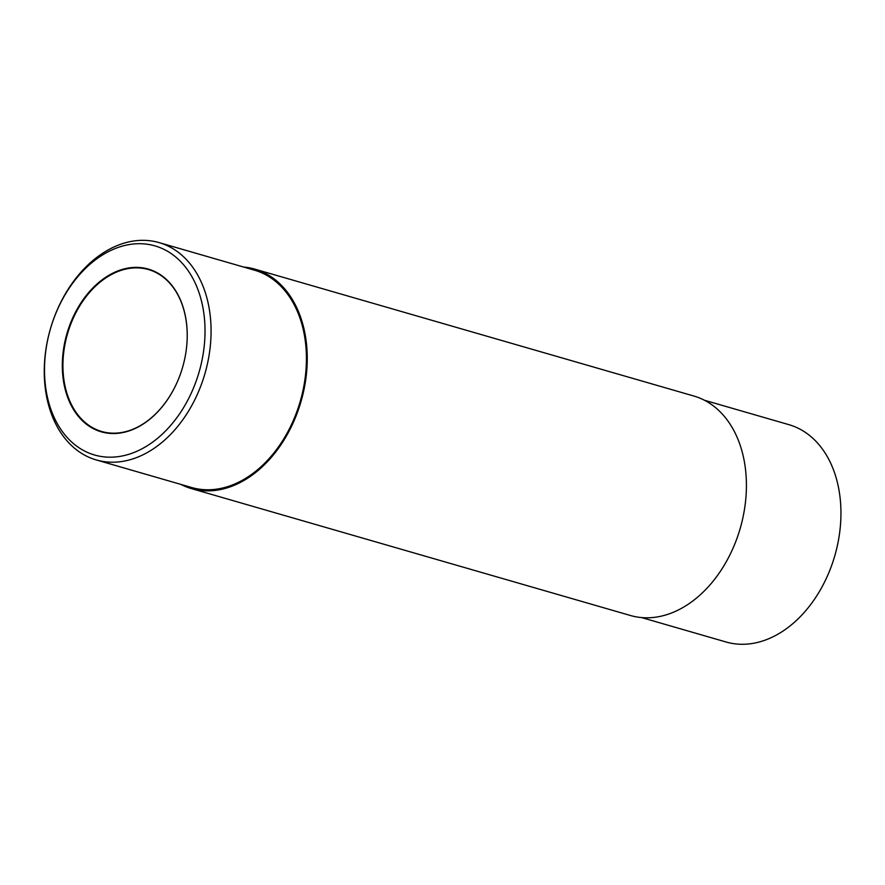 <?xml version="1.0" encoding="UTF-8"?>
<svg xmlns="http://www.w3.org/2000/svg" width="885" height="885" viewBox="0 0 885 885"><rect width="100%" height="100%" fill="white"/><g stroke="black" fill="none" stroke-linecap="round" stroke-linejoin="round"><path stroke-width="1.33" d="M180.761 484.36A114.22 81.232 -73.9 0 0 191.293 488.564L630.474 615.506A114.22 81.232 -73.9 0 0 738.931 532.593A114.22 81.232 -73.9 0 0 699.891 398.139A114.22 81.232 -73.9 0 0 693.917 396.049L254.736 269.106A114.22 81.232 -73.9 0 0 243.585 267.027M191.293 488.564A114.22 81.232 -73.9 0 0 299.761 405.651A114.22 81.232 -73.9 0 0 260.71 271.186A114.22 81.232 -73.9 0 0 254.736 269.106M196.559 379.997A108.833 77.404 -73.9 0 0 119.995 246.826A108.833 77.404 -73.9 0 0 57.779 424.479A108.833 77.404 -73.9 0 0 196.559 379.997M180.64 373.448A84.706 60.235 -73.9 0 0 121.057 269.803A84.706 60.235 -73.9 0 0 72.636 408.062A84.706 60.235 -73.9 0 0 180.64 373.448M180.651 373.415A84.274 59.937 -73.9 0 0 148.47 269.56A84.274 59.937 -73.9 0 0 67.492 333.877A84.274 59.937 -73.9 0 0 101.664 431.482A84.274 59.937 -73.9 0 0 180.651 373.415M641.625 617.586L726.131 642.012A113.114 80.447 -73.9 0 0 832.143 564.066A113.114 80.447 -73.9 0 0 794.874 426.747A113.114 80.447 -73.9 0 0 788.955 424.678L704.449 400.252M202.267 381.999A113.114 80.447 -73.9 0 0 159.079 242.601A113.114 80.447 -73.9 0 0 50.39 328.932A113.114 80.447 -73.9 0 0 96.255 459.934A113.114 80.447 -73.9 0 0 202.267 381.999M96.255 459.934L191.602 487.502A113.114 80.447 -73.9 0 0 297.614 409.556A113.114 80.447 -73.9 0 0 254.426 270.168L159.079 242.601"/></g></svg>
